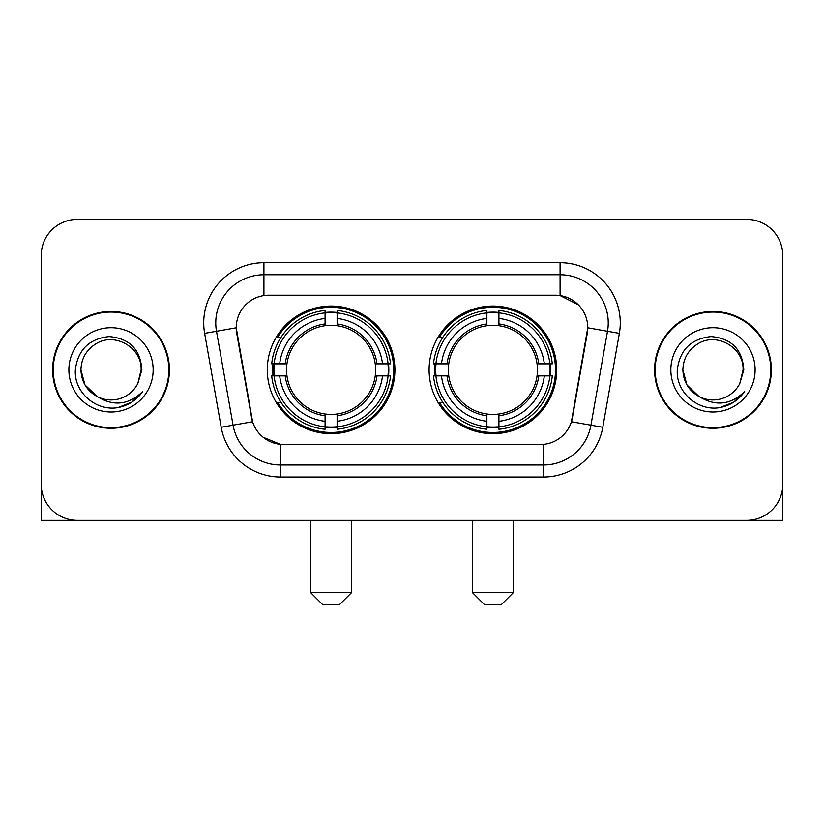 <?xml version="1.0" encoding="UTF-8"?>
<svg xmlns="http://www.w3.org/2000/svg" width="824" height="824" viewBox="0 0 824 824"><rect width="100%" height="100%" fill="white"/><g stroke="black" fill="none" stroke-linecap="round" stroke-linejoin="round"><path stroke-width="1.24" d="M429.098 369.863A63.809 63.809 0 0 0 492.907 433.671A63.809 63.809 0 0 0 556.705 369.863A63.809 63.809 0 0 0 492.907 306.054A63.809 63.809 0 0 0 429.098 369.863M267.295 369.863A63.809 63.809 0 0 0 331.094 433.671A63.809 63.809 0 0 0 394.902 369.863A63.809 63.809 0 0 0 331.094 306.054A63.809 63.809 0 0 0 267.295 369.863M236.231 327.725A32.507 32.507 0 0 0 236.725 333.37L251.588 417.644A32.507 32.507 0 0 0 283.6 444.507L540.4 444.507A32.507 32.507 0 0 0 572.412 417.644L587.275 333.37A32.507 32.507 0 0 0 555.263 295.219L268.737 295.219A32.507 32.507 0 0 0 236.231 327.725L236.591 322.915M273.022 375.888A58.391 58.391 0 0 1 273.022 363.848M434.825 375.888A58.391 58.391 0 0 1 434.825 363.848M52.633 369.863A58.391 58.391 0 0 0 111.024 428.253A58.391 58.391 0 0 0 169.414 369.863A58.391 58.391 0 0 0 111.024 311.472A58.391 58.391 0 0 0 52.633 369.863M654.586 369.863A58.391 58.391 0 0 0 712.976 428.253A58.391 58.391 0 0 0 771.367 369.863A58.391 58.391 0 0 0 712.976 311.472A58.391 58.391 0 0 0 654.586 369.863M263.917 262.712L560.083 262.712A60.193 60.193 0 0 1 619.36 333.359L602.797 427.265A60.193 60.193 0 0 1 543.521 477.014L280.479 477.014A60.193 60.193 0 0 1 221.203 427.265L204.64 333.359A60.193 60.193 0 0 1 263.917 262.712L263.917 274.752L560.083 274.752A48.153 48.153 0 0 1 607.504 331.279L590.942 425.174A48.153 48.153 0 0 1 543.521 464.973L280.479 464.973A48.153 48.153 0 0 1 233.058 425.174L216.496 331.279A48.153 48.153 0 0 1 263.917 274.752L263.917 295.579L555.263 295.219L560.083 295.579L578.242 304.736M540.4 444.507L283.6 444.507M280.479 477.014L280.479 444.352L263.124 437.256M607.504 331.279L587.769 327.798L571.413 421.733L590.942 425.174L607.504 331.279L619.36 333.359M221.203 427.265L252.587 421.733L236.231 327.798L216.496 331.279A48.153 48.153 0 0 1 215.764 322.915M572.412 417.644L572.216 418.664M251.784 418.664L251.588 417.644M782.8 255.492A36.112 36.112 0 0 0 746.688 219.38L77.312 219.38A36.112 36.112 0 0 0 41.2 255.492L41.2 484.234A36.112 36.112 0 0 0 77.312 520.346L746.688 520.346A36.112 36.112 0 0 0 782.8 484.234L782.8 255.492L782.8 520.346L643.153 520.346M41.2 255.492L41.2 520.346L180.847 520.346M746.688 219.38L77.312 219.38M77.312 520.346L746.688 520.346M168.817 369.863A57.783 57.783 0 0 0 111.024 312.08A57.783 57.783 0 0 0 53.241 369.863A57.783 57.783 0 0 0 111.024 427.646A57.783 57.783 0 0 0 168.817 369.863M97.294 396.643L84.965 384.911L80.927 369.863C81.339 358.512 86.355 349.829 95.975 343.793C114.732 331.784 142.15 347.615 141.12 369.863L137.824 383.562L141.852 369.863C140.482 349.448 129.564 338.355 109.087 336.583C89.105 338.767 77.858 349.86 75.355 369.863C73.789 392.203 95.831 411.331 117.698 407.653C128.214 405.624 136.547 400.258 142.696 391.524C128.812 404.872 113.753 406.613 97.52 396.756A30.097 30.097 0 0 0 137.824 383.562L141.12 370.275M97.52 396.756C86.994 390.957 81.463 381.986 80.927 369.863M68.886 369.863A42.137 42.137 0 0 0 111.024 412A42.137 42.137 0 0 0 153.161 369.863A42.137 42.137 0 0 0 111.024 327.725A42.137 42.137 0 0 0 68.886 369.863M142.614 391.658L131.943 402.03M131.696 402.194L117.873 407.623M770.759 369.863A57.783 57.783 0 0 0 712.976 312.08A57.783 57.783 0 0 0 655.183 369.863A57.783 57.783 0 0 0 712.976 427.646A57.783 57.783 0 0 0 770.759 369.863M699.051 396.55L686.907 384.911L682.88 369.863C683.281 358.512 688.298 349.829 697.928 343.793C716.684 331.784 744.093 347.615 743.073 369.863L739.777 383.562L743.794 369.863C742.424 349.448 731.506 338.355 711.04 336.583C691.048 338.767 679.81 349.86 677.307 369.863C675.742 392.203 697.784 411.331 719.64 407.653C730.157 405.624 738.489 400.258 744.649 391.524C730.754 404.872 715.696 406.613 699.463 396.756L699.432 396.746M743.073 370.275L739.777 383.562A30.097 30.097 0 0 1 699.463 396.756C688.946 390.957 683.415 381.986 682.88 369.863M670.839 369.863A42.137 42.137 0 0 0 712.976 412A42.137 42.137 0 0 0 755.114 369.863A42.137 42.137 0 0 0 712.976 327.725A42.137 42.137 0 0 0 670.839 369.863M744.556 391.658L733.896 402.03M733.638 402.194L719.826 407.623M339.529 604.62L322.668 604.62L310.627 592.58L351.56 592.58L339.529 604.62M337.119 426.853L337.119 429.273A59.709 59.709 0 0 0 390.504 375.888L388.083 375.888A57.309 57.309 0 0 1 337.119 426.853L337.119 421.28A51.768 51.768 0 0 0 382.511 375.888L375.229 375.888A44.547 44.547 0 0 0 337.119 325.727L337.119 312.873A57.309 57.309 0 0 1 388.083 363.848L390.504 363.848A59.709 59.709 0 0 0 337.119 310.452L337.119 312.873M274.114 375.888L271.693 375.888A59.709 59.709 0 0 0 325.078 429.273L325.078 426.853A57.309 57.309 0 0 1 274.114 375.888L279.686 375.888A51.768 51.768 0 0 0 325.078 421.28L325.078 413.998A44.547 44.547 0 0 0 375.229 375.888L377.011 375.888A46.309 46.309 0 0 1 337.119 415.78L337.119 421.28M325.078 312.873L325.078 310.452A59.709 59.709 0 0 0 271.693 363.848L274.114 363.848A57.309 57.309 0 0 1 325.078 312.873L325.078 318.445A51.768 51.768 0 0 0 279.686 363.848L286.958 363.848A44.547 44.547 0 0 0 325.078 413.998L325.078 415.78A46.309 46.309 0 0 1 285.186 375.888L279.686 375.888M274.227 375.888A57.186 57.186 0 0 1 274.227 363.848M337.119 312.996A57.186 57.186 0 0 0 325.078 312.996M387.97 363.848A57.186 57.186 0 0 1 387.97 375.888M388.083 363.848L382.511 363.848A51.768 51.768 0 0 0 337.119 318.445M382.511 375.888L388.083 375.888M325.078 421.28L325.078 426.853M375.229 363.848L382.511 363.848M337.119 414.07L337.119 415.78M325.078 413.998A44.547 44.547 0 0 1 286.958 375.888L285.186 375.888M337.119 426.729A57.186 57.186 0 0 1 325.078 426.729M279.686 363.848L274.114 363.848M325.078 325.655L325.078 318.445M337.119 325.727A44.547 44.547 0 0 0 286.958 363.848L285.186 363.848A46.309 46.309 0 0 1 325.078 323.945M337.119 325.655L337.119 323.945A46.309 46.309 0 0 1 377.011 363.848M281.005 337.356L277.595 337.356A62.603 62.603 0 0 1 393.697 369.863A62.603 62.603 0 0 1 277.595 402.369L281.005 402.369M501.332 604.62L484.471 604.62L472.44 592.58L513.373 592.58L501.332 604.62M498.922 426.853L498.922 429.273A59.709 59.709 0 0 0 552.307 375.888L549.886 375.888A57.309 57.309 0 0 1 498.922 426.853L498.922 421.28A51.768 51.768 0 0 0 544.314 375.888L537.042 375.888A44.547 44.547 0 0 0 498.922 325.727L498.922 312.873A57.309 57.309 0 0 1 549.886 363.848L552.307 363.848A59.709 59.709 0 0 0 498.922 310.452L498.922 312.873M435.917 375.888L433.496 375.888A59.709 59.709 0 0 0 486.881 429.273L486.881 426.853A57.309 57.309 0 0 1 435.917 375.888L441.489 375.888A51.768 51.768 0 0 0 486.881 421.28L486.881 413.998A44.547 44.547 0 0 0 537.042 375.888L538.814 375.888A46.309 46.309 0 0 1 498.922 415.78L498.922 421.28M486.881 312.873L486.881 310.452A59.709 59.709 0 0 0 433.496 363.848L435.917 363.848A57.309 57.309 0 0 1 486.881 312.873L486.881 318.445A51.768 51.768 0 0 0 441.489 363.848L448.771 363.848A44.547 44.547 0 0 0 486.881 413.998L486.881 415.78A46.309 46.309 0 0 1 446.989 375.888L441.489 375.888M436.03 375.888A57.186 57.186 0 0 1 436.03 363.848M498.922 312.996A57.186 57.186 0 0 0 486.881 312.996M549.773 363.848A57.186 57.186 0 0 1 549.773 375.888M549.886 363.848L544.314 363.848A51.768 51.768 0 0 0 498.922 318.445M544.314 375.888L549.886 375.888M486.881 421.28L486.881 426.853M537.042 363.848L544.314 363.848M498.922 414.07L498.922 415.78M486.881 413.998A44.547 44.547 0 0 1 448.771 375.888L446.989 375.888M498.922 426.729A57.186 57.186 0 0 1 486.881 426.729M441.489 363.848L435.917 363.848M486.881 325.655L486.881 318.445M498.922 325.727A44.547 44.547 0 0 0 448.771 363.848L446.989 363.848A46.309 46.309 0 0 1 486.881 323.945M498.922 325.655L498.922 323.945A46.309 46.309 0 0 1 538.814 363.848M442.807 337.356L439.398 337.356A62.603 62.603 0 0 1 555.5 369.863A62.603 62.603 0 0 1 439.398 402.369L442.807 402.369M560.083 262.712L560.083 295.579M543.521 444.352L543.521 477.014M204.64 333.359L216.496 331.279M590.942 425.174L602.797 427.265M337.119 413.998A44.547 44.547 0 0 0 375.229 375.888M325.078 427.275A57.721 57.721 0 0 0 337.119 427.275M388.506 375.888A57.721 57.721 0 0 0 388.506 363.848M337.119 312.451A57.721 57.721 0 0 0 325.078 312.451M498.922 413.998A44.547 44.547 0 0 0 537.042 375.888M486.881 427.275A57.721 57.721 0 0 0 498.922 427.275M550.308 375.888A57.721 57.721 0 0 0 550.308 363.848M498.922 312.451A57.721 57.721 0 0 0 486.881 312.451M351.56 520.346L351.56 592.58M310.627 520.346L310.627 592.58M513.373 520.346L513.373 592.58M472.44 520.346L472.44 592.58"/></g></svg>
